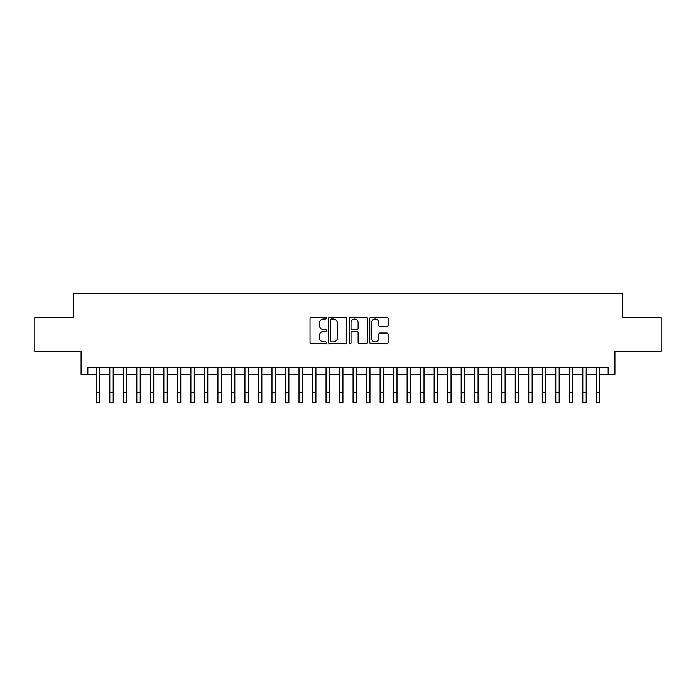 <?xml version="1.0" encoding="UTF-8"?>
<svg xmlns="http://www.w3.org/2000/svg" width="696" height="696" viewBox="0 0 696 696"><rect width="100%" height="100%" fill="white"/><g stroke="black" fill="none" stroke-linecap="round" stroke-linejoin="round"><path stroke-width="1.04" d="M326.38 318.124A0.931 0.931 0 0 0 325.45 317.202L311.356 317.202A1.322 1.322 0 0 0 310.025 318.524L310.025 342.406A1.322 1.322 0 0 0 311.356 343.728L325.45 343.728A0.931 0.931 0 0 0 326.38 342.797A0.931 0.931 0 0 0 325.45 341.875L323.623 341.875A4.246 4.246 0 0 1 319.377 337.63L319.377 335.637A4.246 4.246 0 0 1 323.623 331.392L325.45 331.392A0.931 0.931 0 0 0 326.38 330.461A0.931 0.931 0 0 0 325.45 329.539L323.623 329.539A4.246 4.246 0 0 1 319.377 325.293L319.377 323.301A4.246 4.246 0 0 1 323.623 319.055L325.45 319.055A0.931 0.931 0 0 0 326.38 318.124M386.767 326.555A1.322 1.322 0 0 0 388.098 325.223L388.098 318.524A1.322 1.322 0 0 0 386.767 317.202L371.116 317.202A1.322 1.322 0 0 0 369.785 318.524L369.785 342.406A1.322 1.322 0 0 0 371.116 343.728L386.767 343.728A1.322 1.322 0 0 0 388.098 342.406L388.098 334.315A1.322 1.322 0 0 0 386.767 332.984L380.068 332.984A1.322 1.322 0 0 0 378.746 334.315L378.746 338.326A3.55 3.55 0 0 1 375.196 341.875A3.55 3.55 0 0 1 371.647 338.326L371.647 322.605A3.55 3.55 0 0 1 375.196 319.055A3.55 3.55 0 0 1 378.746 322.605L378.746 325.223A1.322 1.322 0 0 0 380.068 326.555L386.767 326.555M87.844 374.387L87.844 367.627L608.156 367.627L608.156 374.387L614.916 374.387L614.916 351.41L661.2 351.41L661.2 317.628L622.346 317.628L622.346 293.303L73.654 293.303L73.654 317.628L34.8 317.628L34.8 351.41L81.084 351.41L81.084 374.387L96.292 374.387M346.843 318.524A1.322 1.322 0 0 0 345.512 317.202L329.861 317.202A1.322 1.322 0 0 0 328.529 318.524L328.529 342.406A1.322 1.322 0 0 0 329.861 343.728L345.512 343.728A1.322 1.322 0 0 0 346.843 342.406L346.843 318.524M350.488 317.202L366.139 317.202A1.322 1.322 0 0 1 367.471 318.524L367.471 342.406A1.322 1.322 0 0 1 366.139 343.728L359.44 343.728A1.322 1.322 0 0 1 358.118 342.406L358.118 332.723A1.322 1.322 0 0 0 356.787 331.392L352.341 331.392A1.322 1.322 0 0 0 351.019 332.723L351.019 342.797A0.931 0.931 0 0 1 350.088 343.728A0.931 0.931 0 0 1 349.157 342.797L349.157 318.524A1.322 1.322 0 0 1 350.488 317.202M99.667 374.387L109.803 374.387M113.187 374.387L123.323 374.387M126.698 374.387L136.834 374.387M140.218 374.387L150.353 374.387M153.729 374.387L163.864 374.387M167.24 374.387L177.376 374.387M180.76 374.387L190.895 374.387M194.271 374.387L204.406 374.387M207.782 374.387L217.926 374.387M221.302 374.387L231.437 374.387M234.813 374.387L244.948 374.387M248.333 374.387L258.468 374.387M261.844 374.387L271.979 374.387M275.355 374.387L285.499 374.387M288.875 374.387L299.01 374.387M302.386 374.387L312.521 374.387M315.906 374.387L326.041 374.387M329.417 374.387L339.552 374.387M342.928 374.387L353.072 374.387M356.448 374.387L366.583 374.387M369.959 374.387L380.094 374.387M383.479 374.387L393.614 374.387M396.99 374.387L407.125 374.387M410.501 374.387L420.645 374.387M424.021 374.387L434.156 374.387M437.532 374.387L447.667 374.387M451.052 374.387L461.187 374.387M464.563 374.387L474.698 374.387M478.074 374.387L488.218 374.387M491.593 374.387L501.729 374.387M505.105 374.387L515.24 374.387M518.624 374.387L528.76 374.387M532.135 374.387L542.271 374.387M545.647 374.387L555.782 374.387M559.166 374.387L569.302 374.387M572.678 374.387L582.813 374.387M586.197 374.387L596.333 374.387M599.708 374.387L608.156 374.387M331.322 319.055A0.931 0.931 0 0 0 330.391 319.986L330.391 340.944A0.931 0.931 0 0 0 331.322 341.875L333.245 341.875A4.246 4.246 0 0 0 337.49 337.63L337.49 323.301A4.246 4.246 0 0 0 333.245 319.055L331.322 319.055M358.118 322.674A3.55 3.55 0 0 0 354.569 319.125A3.55 3.55 0 0 0 351.019 322.674L351.019 328.207A1.322 1.322 0 0 0 352.341 329.539L356.787 329.539A1.322 1.322 0 0 0 358.118 328.207L358.118 322.674M96.292 392.561L99.667 392.561L99.667 402.697L96.292 402.697L96.292 367.627M99.667 392.561L99.667 367.627M109.803 392.561L113.187 392.561L113.187 402.697L109.803 402.697L109.803 367.627M113.187 392.561L113.187 367.627M123.323 392.561L126.698 392.561L126.698 402.697L123.323 402.697L123.323 367.627M126.698 392.561L126.698 367.627M136.834 392.561L140.218 392.561L140.218 402.697L136.834 402.697L136.834 367.627M140.218 392.561L140.218 367.627M150.353 392.561L153.729 392.561L153.729 402.697L150.353 402.697L150.353 367.627M153.729 392.561L153.729 367.627M163.864 392.561L167.24 392.561L167.24 402.697L163.864 402.697L163.864 367.627M167.24 392.561L167.24 367.627M177.376 392.561L180.76 392.561L180.76 402.697L177.376 402.697L177.376 367.627M180.76 392.561L180.76 367.627M190.895 392.561L194.271 392.561L194.271 402.697L190.895 402.697L190.895 367.627M194.271 392.561L194.271 367.627M204.406 392.561L207.782 392.561L207.782 402.697L204.406 402.697L204.406 367.627M207.782 392.561L207.782 367.627M217.926 392.561L221.302 392.561L221.302 402.697L217.926 402.697L217.926 367.627M221.302 392.561L221.302 367.627M231.437 392.561L234.813 392.561L234.813 402.697L231.437 402.697L231.437 367.627M234.813 392.561L234.813 367.627M244.948 392.561L248.333 392.561L248.333 402.697L244.948 402.697L244.948 367.627M248.333 392.561L248.333 367.627M258.468 392.561L261.844 392.561L261.844 402.697L258.468 402.697L258.468 367.627M261.844 392.561L261.844 367.627M271.979 392.561L275.355 392.561L275.355 402.697L271.979 402.697L271.979 367.627M275.355 392.561L275.355 367.627M285.499 392.561L288.875 392.561L288.875 402.697L285.499 402.697L285.499 367.627M288.875 392.561L288.875 367.627M299.01 392.561L302.386 392.561L302.386 402.697L299.01 402.697L299.01 367.627M302.386 392.561L302.386 367.627M312.521 392.561L315.906 392.561L315.906 402.697L312.521 402.697L312.521 367.627M315.906 392.561L315.906 367.627M326.041 392.561L329.417 392.561L329.417 402.697L326.041 402.697L326.041 367.627M329.417 392.561L329.417 367.627M339.552 392.561L342.928 392.561L342.928 402.697L339.552 402.697L339.552 367.627M342.928 392.561L342.928 367.627M353.072 392.561L356.448 392.561L356.448 402.697L353.072 402.697L353.072 367.627M356.448 392.561L356.448 367.627M366.583 392.561L369.959 392.561L369.959 402.697L366.583 402.697L366.583 367.627M369.959 392.561L369.959 367.627M380.094 392.561L383.479 392.561L383.479 402.697L380.094 402.697L380.094 367.627M383.479 392.561L383.479 367.627M393.614 392.561L396.99 392.561L396.99 402.697L393.614 402.697L393.614 367.627M396.99 392.561L396.99 367.627M407.125 392.561L410.501 392.561L410.501 402.697L407.125 402.697L407.125 367.627M410.501 392.561L410.501 367.627M420.645 392.561L424.021 392.561L424.021 402.697L420.645 402.697L420.645 367.627M424.021 392.561L424.021 367.627M434.156 392.561L437.532 392.561L437.532 402.697L434.156 402.697L434.156 367.627M437.532 392.561L437.532 367.627M447.667 392.561L451.052 392.561L451.052 402.697L447.667 402.697L447.667 367.627M451.052 392.561L451.052 367.627M461.187 392.561L464.563 392.561L464.563 402.697L461.187 402.697L461.187 367.627M464.563 392.561L464.563 367.627M474.698 392.561L478.074 392.561L478.074 402.697L474.698 402.697L474.698 367.627M478.074 392.561L478.074 367.627M488.218 392.561L491.593 392.561L491.593 402.697L488.218 402.697L488.218 367.627M491.593 392.561L491.593 367.627M501.729 392.561L505.105 392.561L505.105 402.697L501.729 402.697L501.729 367.627M505.105 392.561L505.105 367.627M515.24 392.561L518.624 392.561L518.624 402.697L515.24 402.697L515.24 367.627M518.624 392.561L518.624 367.627M528.76 392.561L532.135 392.561L532.135 402.697L528.76 402.697L528.76 367.627M532.135 392.561L532.135 367.627M542.271 392.561L545.647 392.561L545.647 402.697L542.271 402.697L542.271 367.627M545.647 392.561L545.647 367.627M555.782 392.561L559.166 392.561L559.166 402.697L555.782 402.697L555.782 367.627M559.166 392.561L559.166 367.627M569.302 392.561L572.678 392.561L572.678 402.697L569.302 402.697L569.302 367.627M572.678 392.561L572.678 367.627M582.813 392.561L586.197 392.561L586.197 402.697L582.813 402.697L582.813 367.627M586.197 392.561L586.197 367.627M596.333 392.561L599.708 392.561L599.708 402.697L596.333 402.697L596.333 367.627M599.708 392.561L599.708 367.627"/></g></svg>
